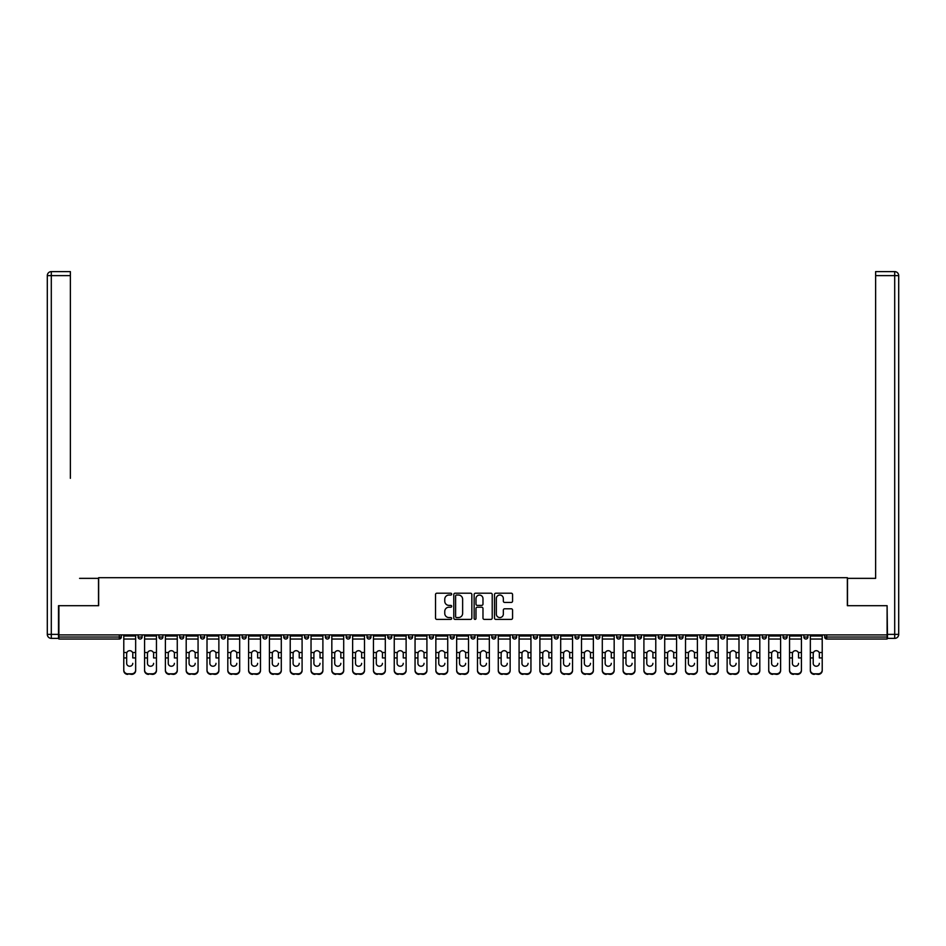 <?xml version="1.0" encoding="UTF-8"?>
<svg xmlns="http://www.w3.org/2000/svg" width="946" height="946" viewBox="0 0 946 946"><rect width="100%" height="100%" fill="white"/><g stroke="black" fill="none" stroke-linecap="round" stroke-linejoin="round"><path stroke-width="1.42" d="M451.668 594.123A0.911 0.911 0 0 0 450.745 593.213L436.839 593.213A1.313 1.313 0 0 0 435.527 594.514L435.527 618.081A1.313 1.313 0 0 0 436.839 619.394L450.745 619.394A0.911 0.911 0 0 0 451.668 618.471A0.911 0.911 0 0 0 450.745 617.561L448.948 617.561A4.186 4.186 0 0 1 444.762 613.363L444.762 611.4A4.186 4.186 0 0 1 448.948 607.214L450.745 607.214A0.911 0.911 0 0 0 451.668 606.303A0.911 0.911 0 0 0 450.745 605.381L448.948 605.381A4.186 4.186 0 0 1 444.762 601.195L444.762 599.232A4.186 4.186 0 0 1 448.948 595.046L450.745 595.046A0.911 0.911 0 0 0 451.668 594.123M511.254 602.436A1.313 1.313 0 0 0 512.566 601.124L512.566 594.514A1.313 1.313 0 0 0 511.254 593.213L495.81 593.213A1.313 1.313 0 0 0 494.498 594.514L494.498 618.081A1.313 1.313 0 0 0 495.81 619.394L511.254 619.394A1.313 1.313 0 0 0 512.566 618.081L512.566 610.099A1.313 1.313 0 0 0 511.254 608.786L504.644 608.786A1.313 1.313 0 0 0 503.343 610.099L503.343 614.049A3.5 3.5 0 0 1 499.831 617.561A3.5 3.5 0 0 1 496.331 614.049L496.331 598.546A3.5 3.5 0 0 1 499.831 595.046A3.5 3.5 0 0 1 503.343 598.546L503.343 601.124A1.313 1.313 0 0 0 504.644 602.436L511.254 602.436M61.833 271.62L51.297 271.62L70.371 271.62L61.833 271.62L70.371 271.62L70.371 275.617L51.297 275.617L51.297 634.376L58.498 634.376L58.498 605.7L98.644 605.7L98.644 577.687L847.356 577.687L847.356 605.7L887.1 605.7L887.1 634.908L58.9 634.908L58.9 637.036L119.314 637.036L119.314 634.908M58.9 605.7L58.9 634.908M471.853 594.514A1.313 1.313 0 0 0 470.54 593.213L455.097 593.213A1.313 1.313 0 0 0 453.784 594.514L453.784 618.081A1.313 1.313 0 0 0 455.097 619.394L470.54 619.394A1.313 1.313 0 0 0 471.853 618.081L471.853 594.514M475.46 593.213L490.903 593.213A1.313 1.313 0 0 1 492.216 594.514L492.216 618.081A1.313 1.313 0 0 1 490.903 619.394L484.293 619.394A1.313 1.313 0 0 1 482.98 618.081L482.98 608.526A1.313 1.313 0 0 0 481.668 607.214L477.292 607.214A1.313 1.313 0 0 0 475.98 608.526L475.98 618.471A0.911 0.911 0 0 1 475.058 619.394A0.911 0.911 0 0 1 474.147 618.471L474.147 594.514A1.313 1.313 0 0 1 475.46 593.213M121.313 634.908L121.313 637.036A1.998 1.998 0 0 1 119.314 639.035L58.9 639.035L58.9 637.036M887.1 634.908L887.1 639.035L826.686 639.035A1.998 1.998 0 0 1 824.687 637.036L824.687 634.908M138.116 637.036A1.998 1.998 0 0 0 140.126 639.035A1.998 1.998 0 0 0 142.125 637.036A1.998 1.998 0 0 1 140.126 639.035A1.998 1.998 0 0 0 142.125 637.036L142.125 634.908L142.125 637.036L138.116 637.036A1.998 1.998 0 0 0 140.126 639.035A1.998 1.998 0 0 1 138.116 637.036L138.116 634.908M119.314 639.035A1.998 1.998 0 0 0 121.313 637.036A1.998 1.998 0 0 1 119.314 639.035L119.314 637.036L121.313 637.036M158.928 634.908L158.928 637.036L158.928 634.908M162.925 634.908L162.925 637.036L162.925 634.908M179.728 637.036A1.998 1.998 0 0 0 181.727 639.035A1.998 1.998 0 0 0 183.737 637.036A1.998 1.998 0 0 1 181.727 639.035A1.998 1.998 0 0 0 183.737 637.036L183.737 634.908L183.737 637.036L179.728 637.036A1.998 1.998 0 0 0 181.727 639.035A1.998 1.998 0 0 1 179.728 637.036L179.728 634.908M200.54 634.908L200.54 637.036L200.54 634.908M204.537 634.908L204.537 637.036A1.998 1.998 0 0 1 202.539 639.035A1.998 1.998 0 0 1 200.54 637.036A1.998 1.998 0 0 0 202.539 639.035A1.998 1.998 0 0 0 204.537 637.036A1.998 1.998 0 0 1 202.539 639.035A1.998 1.998 0 0 1 200.54 637.036L204.537 637.036M221.34 637.036A1.998 1.998 0 0 0 223.339 639.035A1.998 1.998 0 0 0 225.337 637.036A1.998 1.998 0 0 1 223.339 639.035A1.998 1.998 0 0 0 225.337 637.036L225.337 634.908L225.337 637.036L221.34 637.036A1.998 1.998 0 0 0 223.339 639.035A1.998 1.998 0 0 1 221.34 637.036L221.34 634.908M246.149 634.908L246.149 637.036A1.998 1.998 0 0 1 244.151 639.035A1.998 1.998 0 0 1 242.141 637.036L242.141 634.908M264.951 639.035A1.998 1.998 0 0 0 266.949 637.036L266.949 634.908L266.949 637.036A1.998 1.998 0 0 1 264.951 639.035A1.998 1.998 0 0 1 262.953 637.036L262.953 634.908M287.761 634.908L287.761 637.036A1.998 1.998 0 0 1 285.751 639.035A1.998 1.998 0 0 1 283.753 637.036L283.753 634.908M308.562 634.908L308.562 637.036A1.998 1.998 0 0 1 306.563 639.035A1.998 1.998 0 0 1 304.565 637.036L304.565 634.908M325.365 634.908L325.365 637.036L325.365 634.908M329.362 634.908L329.362 637.036L329.362 634.908M350.174 634.908L350.174 637.036A1.998 1.998 0 0 1 348.175 639.035A1.998 1.998 0 0 1 346.165 637.036L346.165 634.908M366.977 634.908L366.977 637.036L366.977 634.908M370.974 634.908L370.974 637.036A1.998 1.998 0 0 1 368.975 639.035A1.998 1.998 0 0 1 366.977 637.036L370.974 637.036A1.998 1.998 0 0 1 368.975 639.035M391.786 634.908L391.786 637.036L387.777 637.036A1.998 1.998 0 0 0 389.776 639.035A1.998 1.998 0 0 1 387.777 637.036L387.777 634.908M412.586 634.908L412.586 637.036A1.998 1.998 0 0 1 410.588 639.035A1.998 1.998 0 0 1 408.589 637.036L408.589 634.908M433.386 634.908L433.386 637.036A1.998 1.998 0 0 1 431.388 639.035A1.998 1.998 0 0 1 429.389 637.036L429.389 634.908M450.19 634.908L450.19 637.036L450.19 634.908M454.198 634.908L454.198 637.036A1.998 1.998 0 0 1 452.2 639.035A1.998 1.998 0 0 1 450.19 637.036L454.198 637.036A1.998 1.998 0 0 1 452.2 639.035M473 639.035A1.998 1.998 0 0 0 474.998 637.036L474.998 634.908L474.998 637.036A1.998 1.998 0 0 1 473 639.035A1.998 1.998 0 0 1 471.002 637.036L471.002 634.908M495.81 634.908L495.81 637.036A1.998 1.998 0 0 1 493.8 639.035A1.998 1.998 0 0 1 491.802 637.036L491.802 634.908M516.611 634.908L516.611 637.036A1.998 1.998 0 0 1 514.612 639.035A1.998 1.998 0 0 1 512.614 637.036L512.614 634.908M533.414 634.908L533.414 637.036L533.414 634.908M537.411 634.908L537.411 637.036A1.998 1.998 0 0 1 535.412 639.035A1.998 1.998 0 0 1 533.414 637.036L537.411 637.036A1.998 1.998 0 0 1 535.412 639.035M554.214 634.908L554.214 637.036L554.214 634.908M558.223 634.908L558.223 637.036A1.998 1.998 0 0 1 556.224 639.035A1.998 1.998 0 0 1 554.214 637.036L558.223 637.036A1.998 1.998 0 0 1 556.224 639.035M575.026 634.908L575.026 637.036L575.026 634.908M579.023 634.908L579.023 637.036L579.023 634.908M595.826 634.908L595.826 637.036L595.826 634.908M599.835 634.908L599.835 637.036L599.835 634.908M620.635 634.908L620.635 637.036A1.998 1.998 0 0 1 618.637 639.035A1.998 1.998 0 0 1 616.638 637.036L616.638 634.908M641.435 634.908L641.435 637.036L637.438 637.036A1.998 1.998 0 0 0 639.437 639.035A1.998 1.998 0 0 1 637.438 637.036L637.438 634.908M662.247 634.908L662.247 637.036A1.998 1.998 0 0 1 660.249 639.035A1.998 1.998 0 0 1 658.239 637.036L658.239 634.908M679.051 634.908L679.051 637.036L679.051 634.908M683.047 634.908L683.047 637.036L683.047 634.908M703.859 634.908L703.859 637.036A1.998 1.998 0 0 1 701.849 639.035A1.998 1.998 0 0 1 699.851 637.036L699.851 634.908M724.66 634.908L724.66 637.036L720.663 637.036A1.998 1.998 0 0 0 722.661 639.035A1.998 1.998 0 0 1 720.663 637.036L720.663 634.908M745.46 634.908L745.46 637.036A1.998 1.998 0 0 1 743.461 639.035A1.998 1.998 0 0 1 741.463 637.036L741.463 634.908M766.272 634.908L766.272 637.036L762.263 637.036A1.998 1.998 0 0 0 764.273 639.035A1.998 1.998 0 0 1 762.263 637.036L762.263 634.908M787.072 634.908L787.072 637.036A1.998 1.998 0 0 1 785.074 639.035A1.998 1.998 0 0 1 783.075 637.036L783.075 634.908M807.884 634.908L807.884 637.036L803.875 637.036A1.998 1.998 0 0 0 805.874 639.035A1.998 1.998 0 0 1 803.875 637.036L803.875 634.908M160.926 639.035A1.998 1.998 0 0 1 158.928 637.036L162.925 637.036A1.998 1.998 0 0 1 160.926 639.035A1.998 1.998 0 0 0 162.925 637.036A1.998 1.998 0 0 1 160.926 639.035M327.363 639.035A1.998 1.998 0 0 1 325.365 637.036L329.362 637.036A1.998 1.998 0 0 1 327.363 639.035A1.998 1.998 0 0 0 329.362 637.036M389.776 639.035A1.998 1.998 0 0 0 391.786 637.036A1.998 1.998 0 0 1 389.776 639.035A1.998 1.998 0 0 1 387.777 637.036M577.025 639.035A1.998 1.998 0 0 1 575.026 637.036A1.998 1.998 0 0 0 577.025 639.035A1.998 1.998 0 0 0 579.023 637.036A1.998 1.998 0 0 1 577.025 639.035A1.998 1.998 0 0 1 575.026 637.036L579.023 637.036M597.825 639.035A1.998 1.998 0 0 1 595.826 637.036A1.998 1.998 0 0 0 597.825 639.035A1.998 1.998 0 0 0 599.835 637.036A1.998 1.998 0 0 1 597.825 639.035A1.998 1.998 0 0 1 595.826 637.036L599.835 637.036A1.998 1.998 0 0 1 597.825 639.035M641.435 637.036A1.998 1.998 0 0 1 639.437 639.035A1.998 1.998 0 0 0 641.435 637.036A1.998 1.998 0 0 1 639.437 639.035A1.998 1.998 0 0 1 637.438 637.036M681.049 639.035A1.998 1.998 0 0 1 679.051 637.036A1.998 1.998 0 0 0 681.049 639.035A1.998 1.998 0 0 0 683.047 637.036A1.998 1.998 0 0 1 681.049 639.035A1.998 1.998 0 0 1 679.051 637.036L683.047 637.036M722.661 639.035A1.998 1.998 0 0 0 724.66 637.036A1.998 1.998 0 0 1 722.661 639.035A1.998 1.998 0 0 1 720.663 637.036M766.272 637.036A1.998 1.998 0 0 1 764.273 639.035A1.998 1.998 0 0 0 766.272 637.036A1.998 1.998 0 0 1 764.273 639.035A1.998 1.998 0 0 1 762.263 637.036M805.874 639.035A1.998 1.998 0 0 0 807.884 637.036A1.998 1.998 0 0 1 805.874 639.035A1.998 1.998 0 0 1 803.875 637.036M456.54 595.046A0.911 0.911 0 0 0 455.617 595.956L455.617 616.638A0.911 0.911 0 0 0 456.54 617.561L458.432 617.561A4.186 4.186 0 0 0 462.629 613.363L462.629 599.232A4.186 4.186 0 0 0 458.432 595.046L456.54 595.046M482.98 598.605A3.5 3.5 0 0 0 479.48 595.105A3.5 3.5 0 0 0 475.98 598.605L475.98 604.068A1.313 1.313 0 0 0 477.292 605.381L481.668 605.381A1.313 1.313 0 0 0 482.98 604.068L482.98 598.605M132.783 653.674L132.783 657.943L135.656 657.943L135.656 634.908M123.784 658.511L123.784 670.596L123.784 652.504L126.894 652.504L126.658 653.674L126.894 652.504A3.063 2.944 0 0 1 132.546 652.504L135.656 652.504M129.72 666.244A3.063 2.897 180 0 0 132.783 663.347A3.063 2.897 180 0 1 129.72 666.244A3.063 2.897 180 0 1 126.658 663.347L126.658 653.674M135.656 670.028L135.656 670.596A3.997 3.784 180 0 1 131.648 674.38L131.648 673.812A3.997 3.784 0 0 0 135.656 670.028L135.656 657.943M123.784 670.028A3.997 3.784 0 0 0 127.781 673.812L131.648 674.38M127.781 674.38A3.997 3.784 180 0 1 123.784 670.596M127.781 673.812L131.648 673.812M123.784 652.504L123.784 634.908M98.514 605.7L98.514 578.361L79.57 578.361M70.371 275.617L70.371 478.333M58.498 634.376L58.498 638.373L51.297 638.373A3.997 3.997 0 0 1 47.3 634.376L47.3 275.617A3.997 3.997 0 0 1 51.297 271.62A3.997 3.997 0 0 0 47.3 275.617A3.997 3.997 0 0 1 51.297 271.62A3.997 3.997 0 0 0 47.3 275.617L51.297 275.617L51.297 271.62M866.43 578.361L875.629 578.361L875.629 271.62L894.703 271.62L875.629 271.62M847.486 605.7L847.486 578.361L875.629 578.361L875.629 478.333M887.502 634.376L894.703 634.376L894.703 275.617L898.7 275.617A3.997 3.997 0 0 0 894.703 271.62A3.997 3.997 0 0 1 898.7 275.617L898.7 634.376A3.997 3.997 0 0 1 894.703 638.373L887.502 638.373L887.1 605.7M153.595 653.674L153.595 657.943L156.457 657.943L156.457 634.908M144.584 658.511L144.584 670.596L144.584 652.504L147.706 652.504L147.458 653.674L147.706 652.504A3.063 2.944 0 0 1 153.347 652.504L156.457 652.504M150.52 666.244A3.063 2.897 180 0 0 153.595 663.347A3.063 2.897 180 0 1 150.52 666.244A3.063 2.897 180 0 1 147.458 663.347L147.458 653.674M174.395 653.674L174.395 657.943L177.269 657.943L177.269 634.908M165.396 658.511L165.396 670.596L165.396 652.504L168.506 652.504L168.258 653.674L168.506 652.504A3.063 2.944 0 0 1 174.147 652.504L177.269 652.504M171.332 666.244A3.063 2.897 180 0 0 174.395 663.347A3.063 2.897 180 0 1 171.332 666.244A3.063 2.897 180 0 1 168.258 663.347L168.258 653.674M195.207 653.674L195.207 657.943L198.069 657.943L198.069 634.908M186.196 658.511L186.196 670.596L186.196 652.504L189.306 652.504L189.07 653.674L189.306 652.504A3.063 2.944 0 0 1 194.959 652.504L198.069 652.504M192.133 666.244A3.063 2.897 180 0 0 195.207 663.347A3.063 2.897 180 0 1 192.133 666.244A3.063 2.897 180 0 1 189.07 663.347L189.07 653.674M216.007 653.674L216.007 657.943L218.869 657.943L218.869 634.908M207.008 658.511L207.008 670.596L207.008 652.504L210.118 652.504L209.87 653.674L210.118 652.504A3.063 2.944 0 0 1 215.759 652.504L218.869 652.504M212.945 666.244A3.063 2.897 180 0 0 216.007 663.347A3.063 2.897 180 0 1 212.945 666.244A3.063 2.897 180 0 1 209.87 663.347L209.87 653.674M236.807 653.674L236.807 657.943L239.681 657.943L239.681 634.908M227.809 658.511L227.809 670.596L227.809 652.504L230.919 652.504L230.682 653.674L230.919 652.504A3.063 2.944 0 0 1 236.571 652.504L239.681 652.504M233.745 666.244A3.063 2.897 180 0 0 236.807 663.347A3.063 2.897 180 0 1 233.745 666.244A3.063 2.897 180 0 1 230.682 663.347L230.682 653.674M156.457 670.028L156.457 670.596A3.997 3.784 180 0 1 152.46 674.38L152.46 673.812A3.997 3.784 0 0 0 156.457 670.028L156.457 657.943M144.584 670.028A3.997 3.784 0 0 0 148.593 673.812L152.46 674.38M148.593 674.38A3.997 3.784 180 0 1 144.584 670.596M148.593 673.812L152.46 673.812M144.584 652.504L144.584 634.908M177.269 670.028L177.269 670.596A3.997 3.784 180 0 1 173.26 674.38L173.26 673.812A3.997 3.784 0 0 0 177.269 670.028L177.269 657.943M165.396 670.028A3.997 3.784 0 0 0 169.393 673.812L173.26 674.38M169.393 674.38A3.997 3.784 180 0 1 165.396 670.596M169.393 673.812L173.26 673.812M165.396 652.504L165.396 634.908M198.069 670.028L198.069 670.596A3.997 3.784 180 0 1 194.072 674.38L194.072 673.812A3.997 3.784 0 0 0 198.069 670.028L198.069 657.943M186.196 670.028A3.997 3.784 0 0 0 190.205 673.812L194.072 674.38M190.205 674.38A3.997 3.784 180 0 1 186.196 670.596M190.205 673.812L194.072 673.812M186.196 652.504L186.196 634.908M218.869 670.028L218.869 670.596A3.997 3.784 180 0 1 214.872 674.38L214.872 673.812A3.997 3.784 0 0 0 218.869 670.028L218.869 657.943M207.008 670.028A3.997 3.784 0 0 0 211.005 673.812L214.872 674.38M211.005 674.38A3.997 3.784 180 0 1 207.008 670.596M211.005 673.812L214.872 673.812M207.008 652.504L207.008 634.908M239.681 670.028L239.681 670.596A3.997 3.784 180 0 1 235.672 674.38L235.672 673.812A3.997 3.784 0 0 0 239.681 670.028L239.681 657.943M227.809 670.028A3.997 3.784 0 0 0 231.805 673.812L235.672 674.38M231.805 674.38A3.997 3.784 180 0 1 227.809 670.596M231.805 673.812L235.672 673.812M227.809 652.504L227.809 634.908M257.619 653.674L257.619 657.943L260.481 657.943L260.481 634.908M248.609 658.511L248.609 670.596L248.609 652.504L251.731 652.504L251.482 653.674L251.731 652.504A3.063 2.944 0 0 1 257.371 652.504L260.481 652.504M254.545 666.244A3.063 2.897 180 0 0 257.619 663.347A3.063 2.897 180 0 1 254.545 666.244A3.063 2.897 180 0 1 251.482 663.347L251.482 653.674M260.481 670.028L260.481 670.596A3.997 3.784 180 0 1 256.484 674.38L256.484 673.812A3.997 3.784 0 0 0 260.481 670.028L260.481 657.943M248.609 670.028A3.997 3.784 0 0 0 252.617 673.812L256.484 674.38M252.617 674.38A3.997 3.784 180 0 1 248.609 670.596M252.617 673.812L256.484 673.812M248.609 652.504L248.609 634.908M278.42 653.674L278.42 657.943L281.293 657.943L281.293 634.908M269.421 658.511L269.421 670.596L269.421 652.504L272.531 652.504L272.282 653.674L272.531 652.504A3.063 2.944 0 0 1 278.171 652.504L281.293 652.504M275.357 666.244A3.063 2.897 180 0 0 278.42 663.347A3.063 2.897 180 0 1 275.357 666.244A3.063 2.897 180 0 1 272.282 663.347L272.282 653.674M281.293 670.028L281.293 670.596A3.997 3.784 180 0 1 277.284 674.38L277.284 673.812A3.997 3.784 0 0 0 281.293 670.028L281.293 657.943M269.421 670.028A3.997 3.784 0 0 0 273.418 673.812L277.284 674.38M273.418 674.38A3.997 3.784 180 0 1 269.421 670.596M273.418 673.812L277.284 673.812M269.421 652.504L269.421 634.908M299.232 653.674L299.232 657.943L302.093 657.943L302.093 634.908M290.221 658.511L290.221 670.596L290.221 652.504L293.331 652.504L293.094 653.674L293.331 652.504A3.063 2.944 0 0 1 298.983 652.504L302.093 652.504M296.157 666.244A3.063 2.897 180 0 0 299.232 663.347A3.063 2.897 180 0 1 296.157 666.244A3.063 2.897 180 0 1 293.094 663.347L293.094 653.674M302.093 670.028L302.093 670.596A3.997 3.784 180 0 1 298.096 674.38L298.096 673.812A3.997 3.784 0 0 0 302.093 670.028L302.093 657.943M290.221 670.028A3.997 3.784 0 0 0 294.23 673.812L298.096 674.38M294.23 674.38A3.997 3.784 180 0 1 290.221 670.596M294.23 673.812L298.096 673.812M290.221 652.504L290.221 634.908M320.032 653.674L320.032 657.943L322.893 657.943L322.893 634.908M311.033 658.511L311.033 670.596L311.033 652.504L314.143 652.504L313.895 653.674L314.143 652.504A3.063 2.944 0 0 1 319.783 652.504L322.893 652.504M316.969 666.244A3.063 2.897 180 0 0 320.032 663.347A3.063 2.897 180 0 1 316.969 666.244A3.063 2.897 180 0 1 313.895 663.347L313.895 653.674M322.893 670.028L322.893 670.596A3.997 3.784 180 0 1 318.897 674.38L318.897 673.812A3.997 3.784 0 0 0 322.893 670.028L322.893 657.943M311.033 670.028A3.997 3.784 0 0 0 315.03 673.812L318.897 674.38M315.03 674.38A3.997 3.784 180 0 1 311.033 670.596M315.03 673.812L318.897 673.812M311.033 652.504L311.033 634.908M340.832 653.674L340.832 657.943L343.705 657.943L343.705 634.908M331.833 658.511L331.833 670.596L331.833 652.504L334.943 652.504L334.707 653.674L334.943 652.504A3.063 2.944 0 0 1 340.595 652.504L343.705 652.504M337.769 666.244A3.063 2.897 180 0 0 340.832 663.347A3.063 2.897 180 0 1 337.769 666.244A3.063 2.897 180 0 1 334.707 663.347L334.707 653.674M343.705 670.028L343.705 670.596A3.997 3.784 180 0 1 339.697 674.38L339.697 673.812A3.997 3.784 0 0 0 343.705 670.028L343.705 657.943M331.833 670.028A3.997 3.784 0 0 0 335.83 673.812L339.697 674.38M335.83 674.38A3.997 3.784 180 0 1 331.833 670.596M335.83 673.812L339.697 673.812M331.833 652.504L331.833 634.908M361.644 653.674L361.644 657.943L364.506 657.943L364.506 634.908M352.633 658.511L352.633 670.596L352.633 652.504L355.755 652.504L355.507 653.674L355.755 652.504A3.063 2.944 0 0 1 361.396 652.504L364.506 652.504M364.506 670.596L364.506 670.596A3.997 3.784 180 0 1 360.509 674.38L360.509 673.812A3.997 3.784 0 0 0 364.506 670.028L364.506 657.943M358.569 666.244A3.063 2.897 180 0 0 361.644 663.347A3.063 2.897 180 0 1 358.569 666.244A3.063 2.897 180 0 1 355.507 663.347L355.507 653.674M352.633 670.028A3.997 3.784 0 0 0 356.642 673.812L360.509 674.38M356.642 674.38A3.997 3.784 180 0 1 352.633 670.596M356.642 673.812L360.509 673.812M352.633 652.504L352.633 634.908M382.444 653.674L382.444 657.943L385.318 657.943L385.318 634.908M373.445 658.511L373.445 670.596L373.445 652.504L376.555 652.504L376.307 653.674L376.555 652.504A3.063 2.944 0 0 1 382.196 652.504L385.318 652.504M379.381 666.244A3.063 2.897 180 0 0 382.444 663.347A3.063 2.897 180 0 1 379.381 666.244A3.063 2.897 180 0 1 376.307 663.347L376.307 653.674M385.318 670.028L385.318 670.596A3.997 3.784 180 0 1 381.309 674.38L381.309 673.812A3.997 3.784 0 0 0 385.318 670.028L385.318 657.943M373.445 670.028A3.997 3.784 0 0 0 377.442 673.812L381.309 674.38M377.442 674.38A3.997 3.784 180 0 1 373.445 670.596M377.442 673.812L381.309 673.812M373.445 652.504L373.445 634.908M403.256 653.674L403.256 657.943L406.118 657.943L406.118 634.908M394.245 658.511L394.245 670.596L394.245 652.504L397.355 652.504L397.119 653.674L397.355 652.504A3.063 2.944 0 0 1 403.008 652.504L406.118 652.504M406.118 670.596L406.118 670.596A3.997 3.784 180 0 1 402.121 674.38L402.121 673.812A3.997 3.784 0 0 0 406.118 670.028L406.118 657.943M400.182 666.244A3.063 2.897 180 0 0 403.256 663.347A3.063 2.897 180 0 1 400.182 666.244A3.063 2.897 180 0 1 397.119 663.347L397.119 653.674M394.245 670.028A3.997 3.784 0 0 0 398.254 673.812L402.121 674.38M398.254 674.38A3.997 3.784 180 0 1 394.245 670.596M398.254 673.812L402.121 673.812M394.245 652.504L394.245 634.908M424.056 653.674L424.056 657.943L426.918 657.943L426.918 634.908M415.058 658.511L415.058 670.596L415.058 652.504L418.167 652.504L417.919 653.674L418.167 652.504A3.063 2.944 0 0 1 423.808 652.504L426.918 652.504M426.918 670.596L426.918 670.596A3.997 3.784 180 0 1 422.921 674.38L422.921 673.812A3.997 3.784 0 0 0 426.918 670.028L426.918 657.943M420.994 666.244A3.063 2.897 180 0 0 424.056 663.347A3.063 2.897 180 0 1 420.994 666.244A3.063 2.897 180 0 1 417.919 663.347L417.919 653.674M415.058 670.028A3.997 3.784 0 0 0 419.054 673.812L422.921 674.38M419.054 674.38A3.997 3.784 180 0 1 415.058 670.596M419.054 673.812L422.921 673.812M415.058 652.504L415.058 634.908M444.857 653.674L444.857 657.943L447.73 657.943L447.73 634.908M435.858 658.511L435.858 670.596L435.858 652.504L438.968 652.504L438.731 653.674L438.968 652.504A3.063 2.944 0 0 1 444.62 652.504L447.73 652.504M441.794 666.244A3.063 2.897 180 0 0 444.857 663.347A3.063 2.897 180 0 1 441.794 666.244A3.063 2.897 180 0 1 438.731 663.347L438.731 653.674M447.73 670.028L447.73 670.596A3.997 3.784 180 0 1 443.721 674.38L443.721 673.812A3.997 3.784 0 0 0 447.73 670.028L447.73 657.943M435.858 670.028A3.997 3.784 0 0 0 439.855 673.812L443.721 674.38M439.855 674.38A3.997 3.784 180 0 1 435.858 670.596M439.855 673.812L443.721 673.812M435.858 652.504L435.858 634.908M465.669 653.674L465.669 657.943L468.53 657.943L468.53 634.908M456.658 658.511L456.658 670.596L456.658 652.504L459.78 652.504L459.531 653.674L459.78 652.504A3.063 2.944 0 0 1 465.42 652.504L468.53 652.504M462.594 666.244A3.063 2.897 180 0 0 465.669 663.347A3.063 2.897 180 0 1 462.594 666.244A3.063 2.897 180 0 1 459.531 663.347L459.531 653.674M468.53 670.028L468.53 670.596A3.997 3.784 180 0 1 464.533 674.38L464.533 673.812A3.997 3.784 0 0 0 468.53 670.028L468.53 657.943M456.658 670.028A3.997 3.784 0 0 0 460.667 673.812L464.533 674.38M460.667 674.38A3.997 3.784 180 0 1 456.658 670.596M460.667 673.812L464.533 673.812M456.658 652.504L456.658 634.908M486.469 653.674L486.469 657.943L489.342 657.943L489.342 634.908M477.47 658.511L477.47 670.596L477.47 652.504L480.58 652.504L480.332 653.674L480.58 652.504A3.063 2.944 0 0 1 486.22 652.504L489.342 652.504M483.406 666.244A3.063 2.897 180 0 0 486.469 663.347A3.063 2.897 180 0 1 483.406 666.244A3.063 2.897 180 0 1 480.332 663.347L480.332 653.674M489.342 670.028L489.342 670.596A3.997 3.784 180 0 1 485.333 674.38L485.333 673.812A3.997 3.784 0 0 0 489.342 670.028L489.342 657.943M477.47 670.028A3.997 3.784 0 0 0 481.467 673.812L485.333 674.38M481.467 674.38A3.997 3.784 180 0 1 477.47 670.596M481.467 673.812L485.333 673.812M477.47 652.504L477.47 634.908M507.269 653.674L507.269 657.943L510.142 657.943L510.142 634.908M498.27 658.511L498.27 670.596L498.27 652.504L501.38 652.504L501.144 653.674L501.38 652.504A3.063 2.944 0 0 1 507.032 652.504L510.142 652.504M504.206 666.244A3.063 2.897 180 0 0 507.269 663.347A3.063 2.897 180 0 1 504.206 666.244A3.063 2.897 180 0 1 501.144 663.347L501.144 653.674M510.142 670.028L510.142 670.596A3.997 3.784 180 0 1 506.145 674.38L506.145 673.812A3.997 3.784 0 0 0 510.142 670.028L510.142 657.943M498.27 670.028A3.997 3.784 0 0 0 502.279 673.812L506.145 674.38M502.279 674.38A3.997 3.784 180 0 1 498.27 670.596M502.279 673.812L506.145 673.812M498.27 652.504L498.27 634.908M528.081 653.674L528.081 657.943L530.942 657.943L530.942 634.908M519.082 658.511L519.082 670.596L519.082 652.504L522.192 652.504L521.944 653.674L522.192 652.504A3.063 2.944 0 0 1 527.833 652.504L530.942 652.504M530.942 670.596L530.942 670.596A3.997 3.784 180 0 1 526.946 674.38L526.946 673.812A3.997 3.784 0 0 0 530.942 670.028L530.942 657.943M525.006 666.244A3.063 2.897 180 0 0 528.081 663.347A3.063 2.897 180 0 1 525.006 666.244A3.063 2.897 180 0 1 521.944 663.347L521.944 653.674M519.082 670.028A3.997 3.784 0 0 0 523.079 673.812L526.946 674.38M523.079 674.38A3.997 3.784 180 0 1 519.082 670.596M523.079 673.812L526.946 673.812M519.082 652.504L519.082 634.908M548.881 653.674L548.881 657.943L551.755 657.943L551.755 634.908M539.882 658.511L539.882 670.596L539.882 652.504L542.992 652.504L542.744 653.674L542.992 652.504A3.063 2.944 0 0 1 548.645 652.504L551.755 652.504M551.755 670.596L551.755 670.596A3.997 3.784 180 0 1 547.746 674.38L547.746 673.812A3.997 3.784 0 0 0 551.755 670.028L551.755 657.943M545.818 666.244A3.063 2.897 180 0 0 548.881 663.347A3.063 2.897 180 0 1 545.818 666.244A3.063 2.897 180 0 1 542.744 663.347L542.744 653.674M539.882 670.028A3.997 3.784 0 0 0 543.879 673.812L547.746 674.38M543.879 674.38A3.997 3.784 180 0 1 539.882 670.596M543.879 673.812L547.746 673.812M539.882 652.504L539.882 634.908M569.693 653.674L569.693 657.943L572.555 657.943L572.555 634.908M560.682 658.511L560.682 670.596L560.682 652.504L563.804 652.504L563.556 653.674L563.804 652.504A3.063 2.944 0 0 1 569.445 652.504L572.555 652.504M572.555 670.596L572.555 670.596A3.997 3.784 180 0 1 568.558 674.38L568.558 673.812A3.997 3.784 0 0 0 572.555 670.028L572.555 657.943M566.619 666.244A3.063 2.897 180 0 0 569.693 663.347A3.063 2.897 180 0 1 566.619 666.244A3.063 2.897 180 0 1 563.556 663.347L563.556 653.674M560.682 670.028A3.997 3.784 0 0 0 564.691 673.812L568.558 674.38M564.691 674.38A3.997 3.784 180 0 1 560.682 670.596M564.691 673.812L568.558 673.812M560.682 652.504L560.682 634.908M590.493 653.674L590.493 657.943L593.367 657.943L593.367 634.908M581.494 658.511L581.494 670.596L581.494 652.504L584.604 652.504L584.356 653.674L584.604 652.504A3.063 2.944 0 0 1 590.245 652.504L593.367 652.504M593.367 670.596L593.367 670.596A3.997 3.784 180 0 1 589.358 674.38L589.358 673.812A3.997 3.784 0 0 0 593.367 670.028L593.367 657.943M587.431 666.244A3.063 2.897 180 0 0 590.493 663.347A3.063 2.897 180 0 1 587.431 666.244A3.063 2.897 180 0 1 584.356 663.347L584.356 653.674M581.494 670.028A3.997 3.784 0 0 0 585.491 673.812L589.358 674.38M585.491 674.38A3.997 3.784 180 0 1 581.494 670.596M585.491 673.812L589.358 673.812M581.494 652.504L581.494 634.908M611.293 653.674L611.293 657.943L614.167 657.943L614.167 634.908M602.295 658.511L602.295 670.596L602.295 652.504L605.405 652.504L605.168 653.674L605.405 652.504A3.063 2.944 0 0 1 611.057 652.504L614.167 652.504M608.231 666.244A3.063 2.897 180 0 0 611.293 663.347A3.063 2.897 180 0 1 608.231 666.244A3.063 2.897 180 0 1 605.168 663.347L605.168 653.674M614.167 670.028L614.167 670.596A3.997 3.784 180 0 1 610.17 674.38L610.17 673.812A3.997 3.784 0 0 0 614.167 670.028L614.167 657.943M602.295 670.028A3.997 3.784 0 0 0 606.303 673.812L610.17 674.38M606.303 674.38A3.997 3.784 180 0 1 602.295 670.596M606.303 673.812L610.17 673.812M602.295 652.504L602.295 634.908M632.105 653.674L632.105 657.943L634.967 657.943L634.967 634.908M623.107 658.511L623.107 670.596L623.107 652.504L626.217 652.504L625.968 653.674L626.217 652.504A3.063 2.944 0 0 1 631.857 652.504L634.967 652.504M634.967 670.596L634.967 670.596A3.997 3.784 180 0 1 630.97 674.38L630.97 673.812A3.997 3.784 0 0 0 634.967 670.028L634.967 657.943M629.031 666.244A3.063 2.897 180 0 0 632.105 663.347A3.063 2.897 180 0 1 629.031 666.244A3.063 2.897 180 0 1 625.968 663.347L625.968 653.674M623.107 670.028A3.997 3.784 0 0 0 627.103 673.812L630.97 674.38M627.103 674.38A3.997 3.784 180 0 1 623.107 670.596M627.103 673.812L630.97 673.812M623.107 652.504L623.107 634.908M652.906 653.674L652.906 657.943L655.779 657.943L655.779 634.908M643.907 658.511L643.907 670.596L643.907 652.504L647.017 652.504L646.768 653.674L647.017 652.504A3.063 2.944 0 0 1 652.669 652.504L655.779 652.504M649.843 666.244A3.063 2.897 180 0 0 652.906 663.347A3.063 2.897 180 0 1 649.843 666.244A3.063 2.897 180 0 1 646.768 663.347L646.768 653.674M655.779 670.028L655.779 670.596A3.997 3.784 180 0 1 651.77 674.38L651.77 673.812A3.997 3.784 0 0 0 655.779 670.028L655.779 657.943M643.907 670.028A3.997 3.784 0 0 0 647.904 673.812L651.77 674.38M647.904 674.38A3.997 3.784 180 0 1 643.907 670.596M647.904 673.812L651.77 673.812M643.907 652.504L643.907 634.908M673.718 653.674L673.718 657.943L676.579 657.943L676.579 634.908M664.707 658.511L664.707 670.596L664.707 652.504L667.829 652.504L667.58 653.674L667.829 652.504A3.063 2.944 0 0 1 673.469 652.504L676.579 652.504M670.643 666.244A3.063 2.897 180 0 0 673.718 663.347A3.063 2.897 180 0 1 670.643 666.244A3.063 2.897 180 0 1 667.58 663.347L667.58 653.674M676.579 670.028L676.579 670.596A3.997 3.784 180 0 1 672.582 674.38L672.582 673.812A3.997 3.784 0 0 0 676.579 670.028L676.579 657.943M664.707 670.028A3.997 3.784 0 0 0 668.716 673.812L672.582 674.38M668.716 674.38A3.997 3.784 180 0 1 664.707 670.596M668.716 673.812L672.582 673.812M664.707 652.504L664.707 634.908M694.518 653.674L694.518 657.943L697.391 657.943L697.391 634.908M685.519 658.511L685.519 670.596L685.519 652.504L688.629 652.504L688.381 653.674L688.629 652.504A3.063 2.944 0 0 1 694.269 652.504L697.391 652.504M697.391 670.596L697.391 670.596A3.997 3.784 180 0 1 693.383 674.38L693.383 673.812A3.997 3.784 0 0 0 697.391 670.028L697.391 657.943M691.455 666.244A3.063 2.897 180 0 0 694.518 663.347A3.063 2.897 180 0 1 691.455 666.244A3.063 2.897 180 0 1 688.381 663.347L688.381 653.674M685.519 670.028A3.997 3.784 0 0 0 689.516 673.812L693.383 674.38M689.516 674.38A3.997 3.784 180 0 1 685.519 670.596M689.516 673.812L693.383 673.812M685.519 652.504L685.519 634.908M715.318 653.674L715.318 657.943L718.191 657.943L718.191 634.908M706.319 658.511L706.319 670.596L706.319 652.504L709.429 652.504L709.193 653.674L709.429 652.504A3.063 2.944 0 0 1 715.081 652.504L718.191 652.504M712.255 666.244A3.063 2.897 180 0 0 715.318 663.347A3.063 2.897 180 0 1 712.255 666.244A3.063 2.897 180 0 1 709.193 663.347L709.193 653.674M718.191 670.028L718.191 670.596A3.997 3.784 180 0 1 714.195 674.38L714.195 673.812A3.997 3.784 0 0 0 718.191 670.028L718.191 657.943M706.319 670.028A3.997 3.784 0 0 0 710.328 673.812L714.195 674.38M710.328 674.38A3.997 3.784 180 0 1 706.319 670.596M710.328 673.812L714.195 673.812M706.319 652.504L706.319 634.908M736.13 653.674L736.13 657.943L738.992 657.943L738.992 634.908M727.131 658.511L727.131 670.596L727.131 652.504L730.241 652.504L729.993 653.674L730.241 652.504A3.063 2.944 0 0 1 735.882 652.504L738.992 652.504M733.055 666.244A3.063 2.897 180 0 0 736.13 663.347A3.063 2.897 180 0 1 733.055 666.244A3.063 2.897 180 0 1 729.993 663.347L729.993 653.674M738.992 670.028L738.992 670.596A3.997 3.784 180 0 1 734.995 674.38L734.995 673.812A3.997 3.784 0 0 0 738.992 670.028L738.992 657.943M727.131 670.028A3.997 3.784 0 0 0 731.128 673.812L734.995 674.38M731.128 674.38A3.997 3.784 180 0 1 727.131 670.596M731.128 673.812L734.995 673.812M727.131 652.504L727.131 634.908M756.93 653.674L756.93 657.943L759.804 657.943L759.804 634.908M747.931 658.511L747.931 670.596L747.931 652.504L751.041 652.504L750.793 653.674L751.041 652.504A3.063 2.944 0 0 1 756.694 652.504L759.804 652.504M753.867 666.244A3.063 2.897 180 0 0 756.93 663.347A3.063 2.897 180 0 1 753.867 666.244A3.063 2.897 180 0 1 750.793 663.347L750.793 653.674M759.804 670.028L759.804 670.596A3.997 3.784 180 0 1 755.795 674.38L755.795 673.812A3.997 3.784 0 0 0 759.804 670.028L759.804 657.943M747.931 670.028A3.997 3.784 0 0 0 751.928 673.812L755.795 674.38M751.928 674.38A3.997 3.784 180 0 1 747.931 670.596M751.928 673.812L755.795 673.812M747.931 652.504L747.931 634.908M777.742 653.674L777.742 657.943L780.604 657.943L780.604 634.908M768.731 658.511L768.731 670.596L768.731 652.504L771.853 652.504L771.605 653.674L771.853 652.504A3.063 2.944 0 0 1 777.494 652.504L780.604 652.504M774.668 666.244A3.063 2.897 180 0 0 777.742 663.347A3.063 2.897 180 0 1 774.668 666.244A3.063 2.897 180 0 1 771.605 663.347L771.605 653.674M780.604 670.028L780.604 670.596A3.997 3.784 180 0 1 776.607 674.38L776.607 673.812A3.997 3.784 0 0 0 780.604 670.028L780.604 657.943M768.731 670.028A3.997 3.784 0 0 0 772.74 673.812L776.607 674.38M772.74 674.38A3.997 3.784 180 0 1 768.731 670.596M772.74 673.812L776.607 673.812M768.731 652.504L768.731 634.908M798.542 653.674L798.542 657.943L801.416 657.943L801.416 634.908M789.543 658.511L789.543 670.596L789.543 652.504L792.653 652.504L792.405 653.674L792.653 652.504A3.063 2.944 0 0 1 798.294 652.504L801.416 652.504M795.48 666.244A3.063 2.897 180 0 0 798.542 663.347A3.063 2.897 180 0 1 795.48 666.244A3.063 2.897 180 0 1 792.405 663.347L792.405 653.674M801.416 670.028L801.416 670.596A3.997 3.784 180 0 1 797.407 674.38L797.407 673.812A3.997 3.784 0 0 0 801.416 670.028L801.416 657.943M789.543 670.028A3.997 3.784 0 0 0 793.54 673.812L797.407 674.38M793.54 674.38A3.997 3.784 180 0 1 789.543 670.596M793.54 673.812L797.407 673.812M789.543 652.504L789.543 634.908M819.342 653.674L819.342 657.943L822.216 657.943L822.216 634.908M810.344 658.511L810.344 670.596L810.344 652.504L813.454 652.504L813.217 653.674L813.454 652.504A3.063 2.944 0 0 1 819.106 652.504L822.216 652.504M816.28 666.244A3.063 2.897 180 0 0 819.342 663.347A3.063 2.897 180 0 1 816.28 666.244A3.063 2.897 180 0 1 813.217 663.347L813.217 653.674M822.216 670.028L822.216 670.596A3.997 3.784 180 0 1 818.219 674.38L818.219 673.812A3.997 3.784 0 0 0 822.216 670.028L822.216 657.943M810.344 670.028A3.997 3.784 0 0 0 814.352 673.812L818.219 674.38M814.352 674.38A3.997 3.784 180 0 1 810.344 670.596M814.352 673.812L818.219 673.812M810.344 652.504L810.344 634.908M826.686 634.908L826.686 637.036L887.1 637.036M824.687 637.036L826.686 637.036L826.686 639.035M244.151 639.035A1.998 1.998 0 0 0 246.149 637.036L242.141 637.036M266.949 637.036L262.953 637.036M285.751 639.035A1.998 1.998 0 0 0 287.761 637.036L283.753 637.036M306.563 639.035A1.998 1.998 0 0 0 308.562 637.036L304.565 637.036M348.175 639.035A1.998 1.998 0 0 0 350.174 637.036L346.165 637.036M410.588 639.035A1.998 1.998 0 0 0 412.586 637.036L408.589 637.036M431.388 639.035A1.998 1.998 0 0 0 433.386 637.036L429.389 637.036M474.998 637.036L471.002 637.036M493.8 639.035A1.998 1.998 0 0 0 495.81 637.036L491.802 637.036M514.612 639.035A1.998 1.998 0 0 0 516.611 637.036L512.614 637.036M618.637 639.035A1.998 1.998 0 0 0 620.635 637.036L616.638 637.036M660.249 639.035A1.998 1.998 0 0 0 662.247 637.036L658.239 637.036M701.849 639.035A1.998 1.998 0 0 0 703.859 637.036L699.851 637.036M743.461 639.035A1.998 1.998 0 0 0 745.46 637.036L741.463 637.036M785.074 639.035A1.998 1.998 0 0 0 787.072 637.036L783.075 637.036M123.784 657.943L126.658 657.943M123.784 639.035L135.656 639.035M123.784 636.008L135.656 636.008M51.297 638.373L51.297 634.376L47.3 634.376M894.703 271.62L894.703 275.617L875.629 275.617M898.7 634.376L894.703 634.376L894.703 638.373M144.584 657.943L147.458 657.943M144.584 639.035L156.457 639.035M144.584 636.008L156.457 636.008M165.396 657.943L168.258 657.943M165.396 639.035L177.269 639.035M165.396 636.008L177.269 636.008M186.196 657.943L189.07 657.943M186.196 639.035L198.069 639.035M186.196 636.008L198.069 636.008M207.008 657.943L209.87 657.943M207.008 639.035L218.869 639.035M207.008 636.008L218.869 636.008M227.809 657.943L230.682 657.943M227.809 639.035L239.681 639.035M227.809 636.008L239.681 636.008M248.609 657.943L251.482 657.943M248.609 639.035L260.481 639.035M248.609 636.008L260.481 636.008M269.421 657.943L272.282 657.943M269.421 639.035L281.293 639.035M269.421 636.008L281.293 636.008M290.221 657.943L293.094 657.943M290.221 639.035L302.093 639.035M290.221 636.008L302.093 636.008M311.033 657.943L313.895 657.943M311.033 639.035L322.893 639.035M311.033 636.008L322.893 636.008M331.833 657.943L334.707 657.943M331.833 639.035L343.705 639.035M331.833 636.008L343.705 636.008M352.633 657.943L355.507 657.943M352.633 639.035L364.506 639.035M352.633 636.008L364.506 636.008M373.445 657.943L376.307 657.943M373.445 639.035L385.318 639.035M373.445 636.008L385.318 636.008M394.245 657.943L397.119 657.943M394.245 639.035L406.118 639.035M394.245 636.008L406.118 636.008M415.058 657.943L417.919 657.943M415.058 639.035L426.918 639.035M415.058 636.008L426.918 636.008M435.858 657.943L438.731 657.943M435.858 639.035L447.73 639.035M435.858 636.008L447.73 636.008M456.658 657.943L459.531 657.943M456.658 639.035L468.53 639.035M456.658 636.008L468.53 636.008M477.47 657.943L480.332 657.943M477.47 639.035L489.342 639.035M477.47 636.008L489.342 636.008M498.27 657.943L501.144 657.943M498.27 639.035L510.142 639.035M498.27 636.008L510.142 636.008M519.082 657.943L521.944 657.943M519.082 639.035L530.942 639.035M519.082 636.008L530.942 636.008M539.882 657.943L542.744 657.943M539.882 639.035L551.755 639.035M539.882 636.008L551.755 636.008M560.682 657.943L563.556 657.943M560.682 639.035L572.555 639.035M560.682 636.008L572.555 636.008M581.494 657.943L584.356 657.943M581.494 639.035L593.367 639.035M581.494 636.008L593.367 636.008M602.295 657.943L605.168 657.943M602.295 639.035L614.167 639.035M602.295 636.008L614.167 636.008M623.107 657.943L625.968 657.943M623.107 639.035L634.967 639.035M623.107 636.008L634.967 636.008M643.907 657.943L646.768 657.943M643.907 639.035L655.779 639.035M643.907 636.008L655.779 636.008M664.707 657.943L667.58 657.943M664.707 639.035L676.579 639.035M664.707 636.008L676.579 636.008M685.519 657.943L688.381 657.943M685.519 639.035L697.391 639.035M685.519 636.008L697.391 636.008M706.319 657.943L709.193 657.943M706.319 639.035L718.191 639.035M706.319 636.008L718.191 636.008M727.131 657.943L729.993 657.943M727.131 639.035L738.992 639.035M727.131 636.008L738.992 636.008M747.931 657.943L750.793 657.943M747.931 639.035L759.804 639.035M747.931 636.008L759.804 636.008M768.731 657.943L771.605 657.943M768.731 639.035L780.604 639.035M768.731 636.008L780.604 636.008M789.543 657.943L792.405 657.943M789.543 639.035L801.416 639.035M789.543 636.008L801.416 636.008M810.344 657.943L813.217 657.943M810.344 639.035L822.216 639.035M810.344 636.008L822.216 636.008"/></g></svg>
